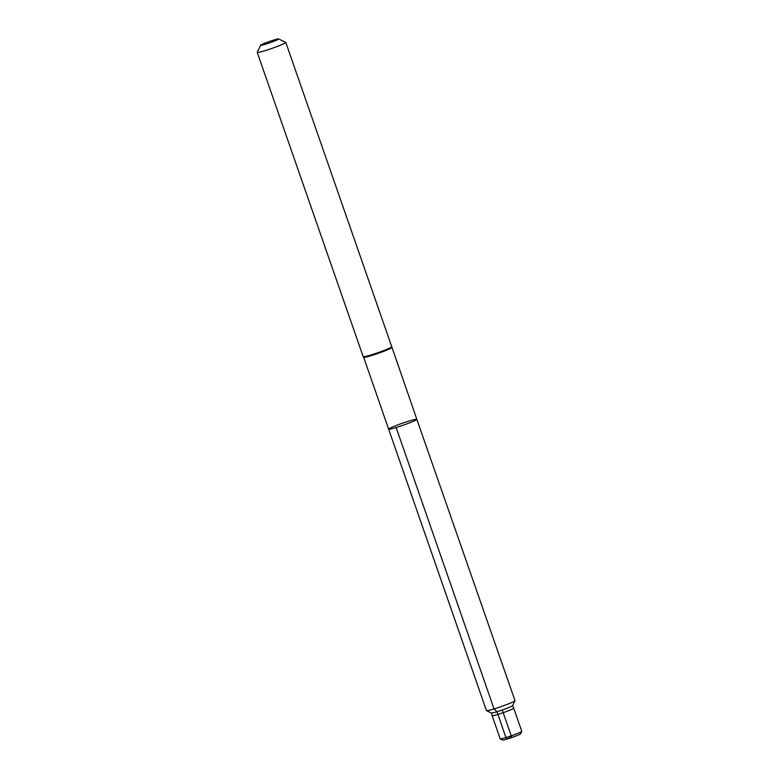 <?xml version="1.0" encoding="UTF-8"?>
<svg xmlns="http://www.w3.org/2000/svg" width="779" height="779" viewBox="0 0 779 779"><rect width="100%" height="100%" fill="white"/><g stroke="black" fill="none" stroke-linecap="round" stroke-linejoin="round"><path stroke-width="1.17" d="M396.141 427.525A14.937 1.071 160.8 0 1 388.633 429.151A14.937 1.071 160.8 0 1 402.383 423.231A14.937 1.071 160.8 0 1 416.843 419.326A14.937 1.071 160.8 0 1 396.141 427.525A14.937 1.071 160.8 0 1 388.633 429.151L486.437 710.584A15.122 1.081 160.8 0 0 486.505 710.643A15.122 1.081 160.8 0 0 494.042 708.939A15.122 1.081 160.8 0 0 514.987 700.72A15.122 1.081 160.8 0 0 514.997 700.642L416.843 419.326A14.937 1.071 160.8 0 1 396.141 427.525L494.042 708.939L497.002 711.714L505.931 737.586L507.411 738.979L511.608 736.885L502.251 710M388.633 429.151L363.666 357.308A14.889 1.061 -19.2 0 0 363.676 357.318A14.889 1.061 -19.2 0 0 371.145 355.672A14.889 1.061 -19.2 0 0 391.779 347.531A14.889 1.061 -19.2 0 0 391.779 347.502M416.843 419.326L391.759 346.762A15.122 1.081 160.8 0 1 391.759 346.762A15.122 1.081 160.8 0 1 370.794 355.029A15.122 1.081 160.8 0 1 363.209 356.704A15.122 1.081 160.8 0 1 363.199 356.675L363.676 357.318M265.464 44.208A9.514 0.682 160.8 0 1 260.683 45.192A9.514 0.682 160.8 0 1 269.446 41.472A9.514 0.682 160.8 0 1 278.619 38.95A9.514 0.682 160.8 0 1 274.675 40.985A9.514 0.682 160.8 0 1 265.464 44.208M278.619 38.95L285.718 42.368A15.122 1.081 160.8 0 1 285.786 42.426A15.122 1.081 160.8 0 1 264.831 50.723A15.122 1.081 160.8 0 1 257.226 52.368A15.122 1.081 160.8 0 1 257.236 52.281L260.683 45.192M512.621 705.531A11.266 0.808 160.8 0 1 512.611 705.599A11.266 0.808 160.8 0 1 497.002 711.714A11.266 0.808 160.8 0 1 491.393 712.989L486.505 710.643M497.878 714.431A11.412 0.818 -19.2 0 0 513.702 708.169L521.774 731.306A11.432 0.818 160.8 0 1 521.764 731.374A11.432 0.818 160.8 0 1 505.931 737.586A11.432 0.818 160.8 0 1 500.225 738.872A11.432 0.818 160.8 0 1 500.186 738.833L492.133 715.677A11.412 0.818 -19.2 0 0 497.878 714.431M521.764 731.374L520.576 733.818A9.504 0.682 160.8 0 1 511.832 737.528A9.504 0.682 160.8 0 1 502.679 740.05L500.225 738.872M257.226 52.368L363.199 356.675M285.786 42.426L391.759 346.733M491.354 712.97L492.133 715.677M514.987 700.72L512.611 705.599L513.702 708.169"/></g></svg>
